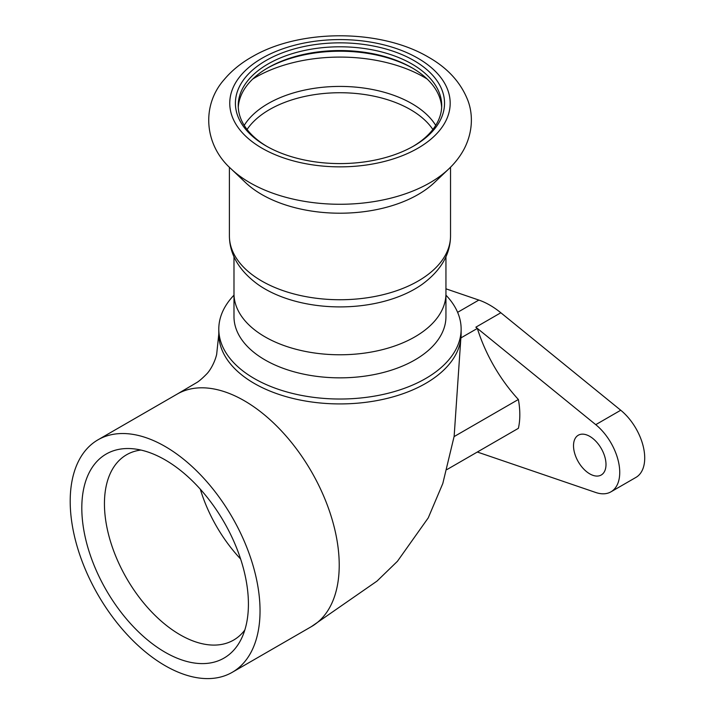 <?xml version="1.0" encoding="UTF-8"?>
<svg xmlns="http://www.w3.org/2000/svg" width="714" height="714" viewBox="0 0 714 714"><rect width="100%" height="100%" fill="white"/><g stroke="black" fill="none" stroke-linecap="round" stroke-linejoin="round"><path stroke-width="1.07" d="M244.813 630.043A107.002 61.779 60 0 1 233.603 640.083A107.002 61.779 60 0 1 126.601 578.304A107.002 61.779 60 0 1 126.601 454.747A107.002 61.779 60 0 1 140.899 450.052M248.418 604.16A117.801 68.017 -120 0 0 131.394 448.642A117.801 68.017 -120 0 0 106.207 590.076A117.801 68.017 -120 0 0 241.278 638.985A117.801 68.017 -120 0 0 248.418 604.16M200.313 489.206A107.002 61.779 -120 0 0 240.618 559.008M260.039 610.872A134.241 77.505 60 0 1 232.228 672.32A134.241 77.505 60 0 1 97.996 594.816A134.241 77.505 60 0 1 97.996 439.815A134.241 77.505 60 0 1 201.437 475.774A134.241 77.505 60 0 1 260.039 610.872M475.854 327.182L595.753 424.66A42.394 24.472 60 0 1 618.467 461.726A42.394 24.472 60 0 1 610.952 491.83L635.933 477.407A42.394 24.472 -120 0 0 643.448 447.303A42.394 24.472 -120 0 0 620.734 410.238L500.835 312.759L475.854 327.182A77.719 44.866 60 0 1 477.354 328.422A113.044 65.269 -120 0 0 518.382 399.483A77.719 44.866 60 0 1 518.382 428.329L447 469.535M518.382 399.483L454.104 436.593M477.354 328.422L461.137 337.784M500.835 312.759A77.719 44.866 -120 0 0 478.853 300.067L445.947 288.822M445.947 295.159A121.166 69.954 180 0 1 461.137 329.065A121.166 69.954 180 0 1 386.336 393.7A121.166 69.954 180 0 1 254.291 378.536A121.166 69.954 180 0 1 218.796 329.065A121.166 69.954 180 0 1 233.987 295.159M265.028 359.927A105.975 61.19 180 0 1 233.987 316.668L233.987 293.588A105.975 61.19 0 0 0 265.028 336.856A105.975 61.19 0 0 0 380.526 350.119A105.975 61.19 0 0 0 445.947 293.588L445.947 316.668A105.975 61.19 180 0 1 380.526 373.19A105.975 61.19 180 0 1 265.028 359.927M232.228 672.32L311.42 626.606A134.241 77.505 -120 0 0 339.221 565.149A134.241 77.505 -120 0 0 279.245 428.614A134.241 77.505 -120 0 0 244.295 400.741A134.241 77.505 -120 0 0 209.354 388.264A134.241 77.505 -120 0 0 177.179 394.092A134.241 77.505 -120 0 0 177.161 394.101L196.216 382.874C198.599 381.606 202.071 378.661 206.632 374.038C210.246 370.468 214.896 362.069 216.663 354.385L218.796 333.965A121.166 69.954 0 0 0 218.796 333.974A121.166 69.954 0 0 0 254.291 383.436A121.166 69.954 0 0 0 445.955 367.871A121.166 69.954 0 0 0 461.137 333.974L454.14 436.343L442.805 483.503L428.248 517.873L397.448 561.275L376.983 581.116L311.411 626.606M605.999 464.493A22.964 13.254 60 0 1 601.242 474.997A22.964 13.254 60 0 1 578.278 461.744A22.964 13.254 60 0 1 578.278 435.228A22.964 13.254 60 0 1 595.976 441.377A22.964 13.254 60 0 1 605.999 464.493M610.952 491.83A42.394 24.472 60 0 1 595.753 492.49L477.327 452.024M231.184 168.95L245.482 182.525A110.572 63.841 -0 0 0 261.779 194.511A110.572 63.841 -0 0 0 434.451 182.525L448.749 168.95C455.139 162.917 460.28 156.232 464.189 148.887C473.926 129.948 472.472 111.607 467.456 99.416C460.307 81.887 447.25 67.776 428.302 57.058C380.41 28.819 300.612 28.846 253.042 56.263C241.511 62.662 231.916 70.391 224.285 79.468C201.134 105.404 204.159 145.04 231.184 168.95A127.297 73.497 -0 0 0 249.954 182.739A127.297 73.497 -0 0 0 448.749 168.95M266.027 145.906A104.565 60.369 -0 0 0 413.906 145.906A104.565 60.369 -0 0 0 413.906 60.529A104.565 60.369 -0 0 0 266.027 60.529A104.565 60.369 -0 0 0 266.027 145.906L266.027 145.906M412.897 146.486A101.736 58.735 -0 0 0 441.707 105.529A101.736 58.735 -0 0 0 339.971 46.794A101.736 58.735 -0 0 0 238.226 105.529A101.736 58.735 -0 0 0 267.045 146.486M441.654 107.403A101.736 58.735 -0 0 0 411.907 67.75A101.736 58.735 -0 0 0 268.027 67.75A101.736 58.735 -0 0 0 238.28 107.403M412.897 68.321A104.565 60.369 -0 0 0 267.045 68.321M233.987 256.799L233.987 293.588A105.975 61.19 -0 0 0 265.028 336.856A105.975 61.19 -0 0 0 380.526 350.119A105.975 61.19 -0 0 0 445.947 293.588L445.947 256.799M450.534 235.906A110.572 63.841 -0 0 1 382.285 294.882A110.572 63.841 -0 0 1 261.779 281.039A110.572 63.841 -0 0 1 229.399 235.906C229.596 254.479 239.101 270.66 257.924 284.44A105.975 61.19 -0 0 0 265.028 288.983A105.975 61.19 -0 0 0 422.019 284.44C440.833 270.66 450.338 254.479 450.534 235.906L450.534 167.201M478.853 300.067L457.612 312.33M620.734 410.238L595.753 424.66M262.029 148.217A110.215 63.635 -0 0 0 446.428 119.693A110.215 63.635 -0 0 0 311.438 41.76A110.215 63.635 -0 0 0 262.029 148.217M427.213 79.058A119.042 68.731 -0 0 0 252.729 79.058M435.718 125.378A101.674 58.7 -0 0 0 339.971 86.421A101.674 58.7 -0 0 0 244.215 125.378M432.862 129.475A99.621 57.513 -0 0 0 339.971 92.731A99.621 57.513 -0 0 0 247.071 129.475M97.996 439.815L177.179 394.092M218.796 329.065L218.796 333.974M461.137 329.065L461.137 333.974M229.399 235.906L229.399 167.201"/></g></svg>
